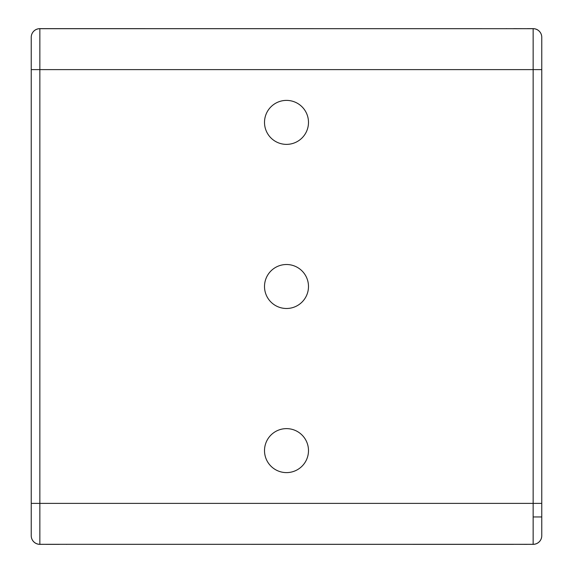 <?xml version="1.0" encoding="UTF-8"?>
<svg xmlns="http://www.w3.org/2000/svg" width="573" height="573" viewBox="0 0 573 573"><rect width="100%" height="100%" fill="white"/><g stroke="black" fill="none" stroke-linecap="round" stroke-linejoin="round"><path stroke-width="0.86" d="M513.594 28.693L39.852 28.65A8.616 8.616 0 0 0 31.236 37.266L31.236 56.047M513.594 28.65L527.289 28.693M541.764 56.047L541.764 37.266A8.616 8.616 0 0 0 533.148 28.65L527.289 28.65M506.697 28.65L506.203 28.65L506.697 28.65M66.797 28.65L66.303 28.65L66.797 28.65M541.764 37.266A8.616 8.616 0 0 0 533.148 28.65M533.148 544.307L39.852 544.307L39.852 503.388L533.148 503.388L533.148 544.307A8.616 8.616 0 0 0 541.764 535.691L541.764 503.388L533.148 503.388L533.148 69.612L39.852 69.612L39.852 28.693L533.148 28.693L533.148 69.612L541.764 69.612L541.764 503.388M308.489 450.614A21.989 21.989 0 0 0 286.5 428.625A21.989 21.989 0 0 0 264.511 450.614A21.989 21.989 0 0 0 286.5 472.61A21.989 21.989 0 0 0 308.489 450.614M308.489 122.386A21.989 21.989 0 0 0 286.5 100.39A21.989 21.989 0 0 0 264.511 122.386A21.989 21.989 0 0 0 286.5 144.375A21.989 21.989 0 0 0 308.489 122.386M308.489 286.5A21.989 21.989 0 0 0 286.5 264.511A21.989 21.989 0 0 0 264.511 286.5A21.989 21.989 0 0 0 286.5 308.489A21.989 21.989 0 0 0 308.489 286.5M533.148 28.693A8.616 8.616 0 0 1 541.764 37.309L541.764 69.612M533.148 516.953L541.764 516.953L541.764 535.734A8.616 8.616 0 0 1 533.148 544.35L527.289 544.307M39.852 544.307A8.616 8.616 0 0 1 31.236 535.691L31.236 37.309A8.616 8.616 0 0 1 39.852 28.693M31.236 516.953L31.236 535.734A8.616 8.616 0 0 0 39.852 544.35L45.711 544.307M31.236 535.734A8.616 8.616 0 0 0 39.852 544.35M527.289 544.35L513.594 544.307M59.406 544.307L513.594 544.35M59.406 544.35L45.711 544.35M66.303 544.35L66.797 544.35L66.303 544.35M506.203 544.35L506.697 544.35L506.203 544.35M31.236 503.388L39.852 503.388L39.852 69.612L31.236 69.612"/></g></svg>
